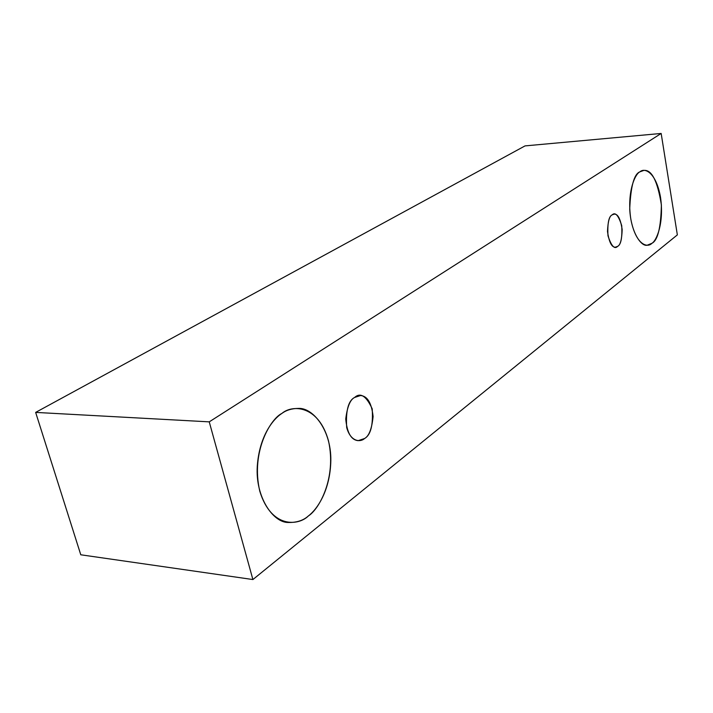 <?xml version="1.0" encoding="UTF-8"?>
<svg xmlns="http://www.w3.org/2000/svg" width="713" height="713" viewBox="0 0 713 713"><rect width="100%" height="100%" fill="white"/><g stroke="black" fill="none" stroke-linecap="round" stroke-linejoin="round"><path stroke-width="1.07" d="M677.35 234.889L252.901 579.544L80.783 554.785L252.901 579.544L209.239 421.855L35.65 412.399L80.783 554.785L35.65 412.399L209.239 421.855L661.165 133.456L525.035 145.898L35.65 412.399L525.035 145.898L661.165 133.456L677.35 234.889L661.165 133.456L209.239 421.855L252.901 579.544L677.35 234.889M281.876 413.433C292.277 404.378 318.631 405.055 328.506 440.919C336.705 477.826 319.103 509.323 308.435 515.891C298.97 525.588 271.475 529.126 259.826 491.346C250.477 451.605 270.842 418.513 281.876 413.433C273.213 418.941 259.372 435.893 257.277 466.275C255.272 497.531 273.4 522.718 288.239 522.486C296.715 522.647 303.444 520.454 308.435 515.891C317.133 509.412 330.288 490.499 330.832 460.402C331.206 429.609 312.624 407.381 298.266 408.415C291.724 408.504 286.261 410.18 281.876 413.433M640.007 171.806C644.427 167.466 655.978 171.806 660.505 197.198C664.258 223.062 656.504 240.941 651.851 243.329C647.698 248.053 635.827 245.415 630.8 219.007C626.709 191.788 635.247 173.517 640.007 171.806C634.115 173.794 630.684 186.236 629.722 209.123C630.916 232.884 641.468 246.867 647.208 245.201L651.851 243.329C657.716 240.584 660.898 227.777 661.388 204.907C657.52 180.888 651.646 169.4 643.759 170.434L640.007 171.806M612.173 214.863C615.292 211.797 618.474 215.397 621.727 225.664C622.333 237.812 620.97 244.711 617.636 246.35C614.561 249.621 611.344 246.092 607.975 235.753C607.36 223.338 608.759 216.378 612.173 214.863C609.49 215.905 607.931 221.431 607.494 231.44C609.08 242.224 611.736 247.464 615.471 247.188L617.636 246.35C620.319 245.156 621.834 239.559 622.173 229.55C620.515 218.909 617.85 213.766 614.151 214.123L612.173 214.863M354.637 397.444C360.439 392.186 366.295 395.982 372.204 408.843C373.247 425.171 370.698 435.064 364.548 438.522C360.93 442.122 350.832 442.506 346.696 427.568C345.645 410.75 348.292 400.706 354.637 397.444C350.217 399.53 347.258 406.722 345.743 419.012C347.044 432.791 351.179 440.01 358.149 440.661L364.548 438.522C368.978 436.187 371.829 428.861 373.104 416.535C371.58 402.97 367.382 395.965 360.502 395.537L354.637 397.444"/></g></svg>
